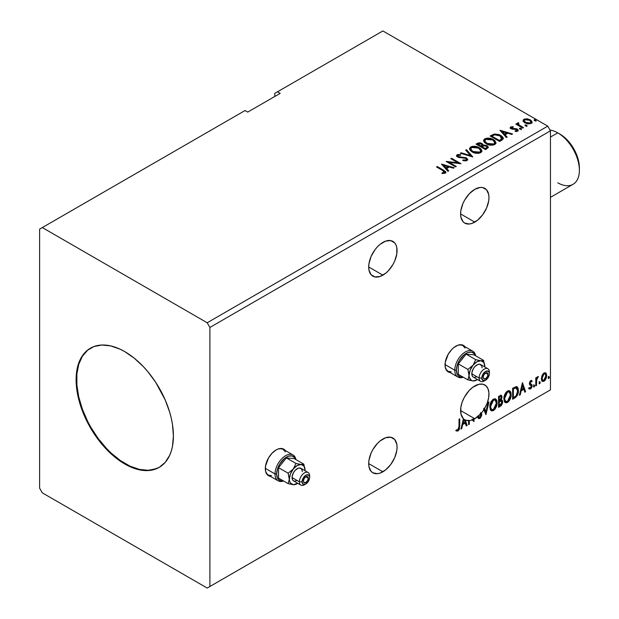 <?xml version="1.0" encoding="UTF-8"?>
<svg xmlns="http://www.w3.org/2000/svg" width="619" height="619" viewBox="0 0 619 619"><rect width="100%" height="100%" fill="white"/><g stroke="black" fill="none" stroke-linecap="round" stroke-linejoin="round"><path stroke-width="0.93" d="M284.57 449.99L284.732 450.191A15.289 8.828 120 0 0 283.487 449.038M276.12 449.943A15.289 8.828 -60 0 1 283.765 449.185A15.289 8.828 -60 0 1 285.274 450.5L282.125 448.582L278.225 448.968L276.12 449.943L271.981 453.286L268.476 458.014L265.512 466.115L265.512 470.989L267.129 474.556L270.364 476.321A15.289 8.828 -60 0 1 268.476 475.671A15.289 8.828 -60 0 1 266.131 463.422A15.289 8.828 -60 0 1 276.12 449.943M464.312 346.214L464.474 346.416A15.289 8.828 120 0 0 463.229 345.27M455.863 346.176A15.289 8.828 -60 0 1 463.507 345.417A15.289 8.828 -60 0 1 465.016 346.725L461.867 344.806L457.967 345.193L453.75 347.63L451.723 349.511L448.218 354.246L445.254 362.339L445.254 367.214L446.872 370.781L450.106 372.545A15.289 8.828 -60 0 1 448.218 371.895A15.289 8.828 -60 0 1 445.873 359.647A15.289 8.828 -60 0 1 455.863 346.176M382.882 242.4A20.071 11.583 -60 0 1 392.918 241.402A20.071 11.583 -60 0 1 395.99 257.481A20.071 11.583 -60 0 1 382.882 275.169L368.692 266.975L368.963 270.016L371.083 274.697L374.998 276.956L380.112 276.453L385.652 273.258L388.314 270.789L392.918 264.576L394.682 261.071L396.802 253.945L396.802 247.554L395.99 244.946L394.682 242.865L390.767 240.605L385.652 241.116L380.112 244.312L377.451 246.78L374.998 249.712L371.083 256.49L368.963 263.624L368.692 266.975L382.882 275.169A20.071 11.583 -60 0 1 372.847 276.159A20.071 11.583 -60 0 1 369.775 260.081A20.071 11.583 -60 0 1 382.882 242.4M382.882 439.026A20.071 11.583 -60 0 1 392.918 438.028A20.071 11.583 -60 0 1 395.99 454.106A20.071 11.583 -60 0 1 382.882 471.794L368.692 463.6L368.963 466.641L371.083 471.322L372.847 472.784L377.451 473.682L380.112 473.078L385.652 469.883L390.767 464.482L394.682 457.696L396.802 450.57L397.073 447.212L396.802 444.179L394.682 439.49L390.767 437.231L385.652 437.741L380.112 440.937L377.451 443.405L372.847 449.611L371.083 453.116L368.963 460.25L368.692 463.6L382.882 471.794A20.071 11.583 -60 0 1 372.847 472.784A20.071 11.583 -60 0 1 369.775 456.706A20.071 11.583 -60 0 1 382.882 439.026M474.781 385.962A20.071 11.583 -60 0 1 484.816 384.972A20.071 11.583 -60 0 1 484.677 408.385L484.135 408.076A20.071 11.583 -60 0 1 483.524 409.074L484.058 409.391A20.071 11.583 -60 0 1 481.497 412.912L480.955 412.594A20.071 11.583 -60 0 1 480.251 413.415L480.793 413.724A20.071 11.583 -60 0 1 474.781 418.738L460.59 410.544L474.781 418.738L480.793 413.724L481.064 415.14L480.321 416.873L479.23 417.469L478.286 416.394L477.69 417.291L478.735 418.606L480.259 418.127L481.69 415.434L481.497 412.912A20.071 11.583 120 0 0 484.058 409.391L485.938 414.637L488.971 401.963L488.182 402.42L485.876 412.03L484.677 408.385L487.215 403.077L488.67 397.7L488.917 392.725L487.927 388.593L485.799 385.66L482.704 384.182L478.92 384.291L472.823 387.254L469.055 390.659L464.304 397.344L462.091 402.35L460.838 407.348L460.962 414.034L463.422 418.73L460.954 429.06L461.751 428.603L462.718 424.541L465.38 423.009L466.347 425.949L467.144 425.485L465.333 420.03L468.598 420.672L468.598 424.649L469.326 424.232L469.326 420.626A20.071 11.583 120 0 0 472.452 419.86L473.891 421.593L474.053 419.133A20.071 11.583 120 0 0 474.781 418.738A20.071 11.583 -60 0 1 474.053 419.133L473.512 418.823L473.512 421.137L473.512 418.823A20.071 11.583 -60 0 1 471.91 419.55L473.891 421.593L474.053 419.133L473.512 418.823A20.071 11.583 120 0 1 471.91 419.55L472.452 419.86A20.071 11.583 -60 0 1 469.326 420.626L468.784 420.316L468.784 423.914L469.326 424.232L469.326 420.626L468.784 420.316L468.598 424.023L469.326 424.232L468.598 424.649L468.598 420.672A20.071 11.583 -60 0 1 465.333 420.03L464.799 419.721L466.602 425.176L467.144 425.485L464.799 419.721L466.602 425.176L466.177 425.423L467.144 425.485L466.347 425.949L464.838 422.692L465.38 423.009L462.718 424.541L462.176 424.224L462.718 424.541L461.751 428.603L461.209 428.294L461.751 428.603L460.954 429.06L463.422 418.73A20.071 11.583 -60 0 1 462.091 402.35A20.071 11.583 -60 0 1 474.781 385.962M474.781 189.337A20.071 11.583 -60 0 1 484.816 188.346A20.071 11.583 -60 0 1 487.888 204.425A20.071 11.583 -60 0 1 474.781 222.113L460.59 213.919L460.861 216.959L462.981 221.641L464.745 223.103L469.349 224.001L472.011 223.397L477.551 220.202L482.665 214.801L486.58 208.015L488.701 200.889L488.971 197.531L488.701 194.498L486.58 189.809L482.665 187.549L480.212 187.449L474.781 189.337L469.349 193.724L464.745 199.929L462.981 203.434L460.861 210.561L460.59 213.919L474.781 222.113A20.071 11.583 -60 0 1 464.745 223.103A20.071 11.583 -60 0 1 461.673 207.025A20.071 11.583 -60 0 1 474.781 189.337M90.629 348.071A68.802 39.724 -120 0 0 80.424 403.294A68.802 39.724 -120 0 0 125.301 463.677L124.759 463.987A68.802 39.724 60 0 1 79.812 403.356A68.802 39.724 60 0 1 90.359 348.226A68.802 39.724 60 0 1 124.759 351.631L134.253 358.192L143.376 366.657L147.693 371.508L155.624 382.202L165.211 399.951L169.707 412.262L171.316 418.382L172.477 424.402L173.413 435.9L172.477 446.322L171.316 450.996L169.707 455.259L165.211 462.378L159.16 467.399L151.787 470.131L143.376 470.463L138.88 469.728L129.526 466.471L119.993 460.969L110.639 453.418L101.826 444.117L90.359 427.675L87.147 421.74L81.847 409.523L78.203 397.243L76.338 385.366L76.338 374.348L77.042 369.303L78.203 364.622L81.847 356.559L87.147 350.462L93.895 346.563L101.826 345.023L110.639 345.897L119.993 349.147L124.759 351.631A68.802 39.724 60 0 1 169.707 412.262A68.802 39.724 60 0 1 159.16 467.399A68.802 39.724 60 0 1 124.759 463.987L125.301 463.677A68.802 39.724 -120 0 0 159.431 467.237M39.616 229.131L39.616 488.182L42.324 492.863L207.195 588.05L547.761 391.425L207.195 588.05L209.895 586.487L209.895 327.443L550.461 130.818L550.461 389.869L209.895 586.487L550.461 389.869L547.761 391.425L550.461 389.869L550.461 130.818L209.895 327.443L207.195 322.762L42.324 227.575L39.616 229.131L39.616 488.182L42.324 492.863L207.195 588.05L209.895 586.487L209.895 327.443L207.195 322.762L547.761 126.137L207.195 322.762L42.324 227.575L245.039 110.538L39.616 229.131M274.766 93.368L274.766 96.494L274.766 93.368L382.882 30.95L547.761 126.137L550.461 130.818L547.761 126.137L382.882 30.95L274.766 93.368M489.822 406.977L490.302 409.569L491.865 410.946L493.467 410.567L495.076 409.074L497.049 403.735L496.895 400.88L496.221 399.456L495.038 398.721L492.987 399.402L491.432 401.197L490.24 403.983L489.822 406.977L491.316 410.737L493.467 410.567C495.935 408.432 497.142 405.816 497.096 402.729L495.602 398.922L493.413 399.116C490.968 401.274 489.768 403.898 489.822 406.977M503.889 398.86L504.369 401.452L505.932 402.822L507.541 402.443L509.143 400.95L511.116 395.611L510.969 392.756L510.288 391.332L509.112 390.597L507.054 391.278L505.499 393.073L504.315 395.858L503.889 398.86L505.383 402.621L507.541 402.443C510.002 400.307 511.209 397.7 511.162 394.605L509.677 390.798L507.479 390.991C505.034 393.15 503.835 395.773 503.889 398.86M522.444 382.635L519.411 395.309L520.208 394.852L521.175 390.79L523.836 389.258L524.804 392.198L525.601 391.734L522.444 382.635L519.411 395.309L520.208 394.852L521.175 390.79L523.836 389.258L524.804 392.198L525.601 391.734L522.444 382.635M533.485 386.418L533.826 387.037L534.352 386.736L534.545 385.196L533.516 386.078L534.089 386.976L534.692 385.714L534.089 385.157L533.485 386.418L534.089 386.976M539.064 383.192L539.404 383.819L539.93 383.517L540.124 381.977L539.095 382.859L539.667 383.757L540.271 382.496L539.667 381.931L539.064 383.192L539.667 383.757M548.155 377.946L548.504 378.565L549.022 378.263L549.223 376.723L548.194 377.605L548.767 378.503L549.37 377.242L548.767 376.685L548.155 377.946L548.767 378.503M545.324 372.715L545.997 373.156L544.039 372.971L542.074 375.423L541.517 379.989L542.012 381.002L543.73 381.389L545.207 380.174L546.345 377.869L546.693 375.215L546.167 373.373L545.161 372.677L543.451 373.396L542.074 375.423L541.362 378.666L542.453 381.389L544.039 381.234L546.701 375.586L545.618 372.831M535.783 385.854L536.511 385.436L536.743 379.339L538.337 376.538L537.346 376.956L536.511 378.627L536.511 377.451L535.783 377.876L535.783 385.854L536.511 385.436L536.627 379.95L538.337 376.538L537.779 376.584L536.511 378.627L536.511 377.451L535.783 377.876L535.783 385.854M531.117 381.513L530.251 381.289L531.721 381.9L532.147 380.971L531.473 380.53L532.147 380.971L530.746 380.646L530.135 381.18L529.369 383.85L529.763 384.856L531.249 385.591L531.365 386.736L530.529 388.051L529.531 387.788L529.113 388.763L530.615 388.98L531.945 387.084L532.015 384.925L530.088 383.076L530.63 381.714L531.721 381.9L532.147 380.971L530.746 380.646L529.361 383.54L529.593 384.631L531.419 386.248L530.529 388.051L529.531 387.788L529.438 389.057L528.897 388.747M514.822 397.963L517.128 395.742L518.351 392.036L518.126 388.183L516.594 386.589L512.625 388.306L512.625 399.232L514.822 397.963L514.281 397.646L512.625 398.605L514.281 397.646L514.822 397.963C517.345 396.106 518.552 393.638 518.443 390.543L517.12 386.767L516.308 386.573L512.625 388.306L512.625 399.232L514.822 397.963M498.55 407.356L501.39 405.476L502.551 403.062L502.458 400.655L501.181 399.944L502.071 397.104L501.204 395.262L498.55 396.431L498.55 407.356L500.446 406.257L502.674 401.87L501.986 400.083L501.181 399.944L502.071 397.104L501.413 395.348L498.55 396.431L498.55 407.356M459.012 426.522L458.64 429.191L457.882 429.988L456.598 429.756L456.226 430.809L458.014 431.041L459.437 429.153L459.739 418.839L459.012 419.256L459.012 426.522L458.006 429.926L456.598 429.756L456.59 431.056L456.048 430.747L458.014 431.041L459.739 426.212L459.739 418.839L459.012 419.256L459.012 426.522M483.524 409.074L485.938 414.637L488.971 401.963L488.182 402.42L485.876 412.03L484.135 408.076A20.071 11.583 120 0 1 483.524 409.074M479.764 417.361L478.286 416.394L477.69 417.291L478.588 418.537L479.818 418.452L481.814 414.343L480.955 412.594A20.071 11.583 -60 0 1 480.251 413.415L481.087 414.745L479.764 417.361L478.75 417.167M468.057 420.355L468.598 420.672L468.057 420.355A20.071 11.583 120 0 0 468.784 420.316A20.071 11.583 -60 0 1 468.057 420.355M473.581 421.23L474.053 421.5L473.581 421.23M464.165 419.357L465.062 422.065L463.027 423.241L463.987 419.218L463.445 418.908L462.486 422.924L463.027 423.241L462.486 422.924L463.445 418.908A20.071 11.583 -60 0 1 463.391 418.862A20.071 11.583 120 0 0 463.445 418.908L463.987 419.218A20.071 11.583 120 0 0 464.165 419.357L465.062 422.065L463.027 423.241L463.987 419.218A20.071 11.583 -60 0 0 464.165 419.357M280.175 93.368L277.474 91.805L280.175 93.368L247.739 112.093L245.039 110.538L247.739 112.093L280.175 93.368M525.369 125.812L526.421 126.028L526.947 125.502L525.516 124.899L524.997 125.2L525.369 125.812L526.761 125.92L526.576 125.115L525.183 125.007L525.369 125.812L525.183 125.007M519.782 129.038L520.842 129.247L521.368 128.721L519.937 128.125L519.418 128.427L519.782 129.038L521.183 129.139L520.997 128.334L519.604 128.234L519.782 129.038L519.604 128.234M499.959 130.33L506.381 137.542L507.178 137.085L505.119 134.772L507.773 133.24L511.774 134.431L512.571 133.975L500.075 130.261L506.381 137.542L507.178 137.085L505.119 134.772L507.773 133.24L511.774 134.431L512.571 133.975L499.959 130.33M486.17 143.801L489.134 144.954L492.67 145.194L495.146 144.273L495.951 142.633L494.891 140.66L492.964 139.329L490.418 138.393L486.844 138.161L484.545 138.958L483.609 140.242L484.213 142.177L486.17 143.801C488.832 145.372 491.695 145.62 494.751 144.537L495.958 142.796L493.405 139.569C490.72 137.967 487.834 137.72 484.747 138.834L483.578 140.59L486.17 143.801M441.494 164.081L447.924 171.293L448.721 170.836L446.655 168.523L449.317 166.991L453.317 168.182L454.114 167.726L441.494 164.081L447.924 171.293L448.721 170.836L446.655 168.523L449.317 166.991L453.317 168.182L454.114 167.726L441.494 164.081M467.028 160.545L467.654 159.184L465.999 157.675L459.546 156.978L457.975 156.305L458.099 155.338L460.575 155.307L460.567 154.642L457.898 154.502L456.613 155.315L456.984 156.53L458.493 157.404L465.728 158.325L466.478 159.145L466.146 159.926L462.95 159.957L462.834 160.576L466.084 160.87L467.716 159.555L466.471 157.915L458.339 156.584L458.099 155.338L460.575 155.307L460.567 154.642L457.139 154.773L456.543 155.655L457.65 157.025L465.728 158.325L466.494 159.307L466.006 160.012L462.95 159.957L462.834 160.576L467.028 160.545M472.104 151.926L475.067 153.079L478.603 153.319L481.079 152.398L481.884 150.757L480.824 148.784L478.433 147.229L472.777 146.285L470.479 147.082L469.512 148.568L470.138 150.301L472.104 151.926C474.765 153.497 477.62 153.744 480.684 152.661L481.892 150.92L479.33 147.693C476.653 146.092 473.767 145.844 470.68 146.951L469.504 148.715L472.104 151.926M534.46 120.566L535.52 120.775L536.039 120.248L534.615 119.653L534.089 119.954L534.46 120.566L535.853 120.666L535.675 119.862L534.282 119.761L534.46 120.566L534.282 119.761M483.052 145.279L481.922 143.446L481.922 144.072L479.354 143.384L477.404 143.979L481.922 144.072L481.922 143.446L477.404 143.353L477.404 143.979L476.607 144.436L477.404 143.353L476.065 144.126L485.52 149.589L488.236 147.632L488.082 146.657L486.96 145.658L483.052 145.125L482.441 143.801L480.305 142.85L478.425 142.896L476.065 144.126L485.52 149.589L488.29 147.337L486.96 145.658L483.075 144.877L483.075 145.504M472.792 156.94L466.478 149.659L465.689 150.115L470.564 155.586L461.085 152.769L460.296 153.226L472.792 156.94L466.478 149.659L465.689 150.115L470.564 155.586L461.085 152.769L460.296 153.226L472.792 156.94M442.817 170.589L444.558 172.198L441.989 172.902L442.345 173.537L445.223 173.134L445.858 172.376L445.548 171.54L437.254 166.534L436.527 166.952L442.817 170.589L444.249 172.577L441.989 172.902L442.345 173.537L445.223 173.134L445.866 172.26L443.637 170.217L437.254 166.534L436.527 166.952L442.817 170.589M456.296 166.465L449.255 162.402L461.023 163.733L451.561 158.271L450.833 158.688L457.89 162.766L446.106 161.42L455.569 166.882L456.296 166.465L449.255 162.402L461.023 163.733L451.561 158.271L450.833 158.688L457.89 162.766L446.106 161.42L455.569 166.882L456.296 166.465M501.792 140.196L503.278 138.757L503.038 137.418L501.212 135.685L498.775 134.509L494.38 134.029L490.132 136.002L499.595 141.465L501.792 140.196L503.332 138.377L500.802 135.445L494.155 134.075L490.132 136.002L499.595 141.465L501.792 140.196M511.573 128.032L511.805 128.969L511.573 127.406L513.236 127.29L513.066 126.702L513.066 127.266L513.066 126.702L510.528 127.034L510.226 127.901L510.807 128.597L516.888 129.804L516.772 130.702L515.047 130.864L515.271 131.468L517.182 131.367L518.188 130.655L517.848 129.557L516.641 128.822L511.65 128.249L511.441 127.506L513.236 127.29L513.066 126.702L510.799 126.88L510.683 127.568L511.921 127.282M517.383 123.846L517.716 122.879L517.592 124.891L516.571 124.303L517.592 124.891L517.592 124.264L516.571 123.676L516.571 124.303L516.571 123.676L515.844 124.102L522.761 128.094L523.488 127.669L518.722 124.728L518.219 123.993L518.892 123.32L518.505 122.694L517.399 123.189L517.592 124.264L516.571 123.676L515.844 124.102L522.761 128.094L523.488 127.669L518.9 124.891L518.505 122.694L517.314 123.498M523.156 121.061L524.587 122.694L527.063 123.723L529.965 123.831L531.969 122.531L531.93 121.533L530.816 120.179L527.52 118.856L524.285 119.103L523.279 119.869L523.156 121.061L524.897 122.887L531.125 123.398L532.046 122.105L530.235 119.807L527.071 118.794L523.976 119.266L523.07 121.2M534.243 120.403L535.675 120.488L535.675 119.862L535.853 121.293M535.853 120.666L535.675 119.862M535.915 120.666L534.22 120.426M483.052 145.125L483.052 145.744L486.96 146.277L486.96 145.658L488.236 147.632M488.244 147.662L486.124 145.898L483.052 145.744M487.052 147.748L485.281 149.233L481.76 147.198L481.76 146.579L483.4 145.759L486.232 146.076L487.052 147.129L486.116 148.753L487.052 147.755L487.052 147.129L485.281 148.606L485.281 149.233L486.116 148.127L485.281 148.606L481.76 146.579L481.76 147.198L485.281 149.233L485.281 148.606L481.76 146.579L484.901 145.643L486.402 146.185L487.052 147.121M481.977 145.751L481.489 146.223M481.164 146.424L481.164 145.805L480.793 146.641L477.76 144.892L477.76 144.266L481.211 143.879L482.031 144.892L481.164 146.424L482.031 144.892M480.793 146.014L477.76 144.266L477.76 144.892L480.793 146.641L480.793 146.014L477.76 144.266L479.493 143.484L481.211 143.879L482.031 144.854L480.793 146.014M469.535 149.032L470.68 146.951L470.68 147.577C473.767 146.471 476.653 146.718 479.33 148.32L479.33 147.693L481.861 151.222M481.884 151.384L481.358 150.03L479.748 148.575L475.191 146.935L471.136 147.345L469.512 149.187M480.669 151.369L478.92 153.071L475.191 153.055L472.181 151.709L470.75 149.434M470.75 148.924L472.823 152.127L472.823 151.5L472.823 152.127L479.686 152.738L479.686 152.119L472.823 151.5L470.75 148.924L471.686 147.492L478.603 148.111L480.677 150.634L479.686 152.738L480.677 150.634M461.008 153.442L461.085 152.769L461.085 153.396L470.564 156.212L470.564 155.586L470.564 156.212L461.008 153.442M466.061 150.525L466.478 149.659L466.478 150.285L472.282 156.793L466.478 150.285L466.061 150.525M466.494 160.004L465.295 160.847L462.95 160.584L462.95 159.957L462.95 160.584L466.006 160.638L466.494 159.307M456.598 155.965L457.139 154.773L457.139 155.4L460.567 155.268L460.567 154.642L460.567 155.307L457.898 155.129L456.543 156.251M457.743 156.452L458.099 155.338M458.099 155.965L458.339 157.203L458.339 156.584L458.339 157.203L460.002 157.659L460.002 157.033L460.002 157.659L461.844 157.683L461.844 157.056L461.844 157.683L466.471 158.534L466.471 157.915L467.67 159.849M467.654 159.81L465.473 158.108L459.321 157.566L457.975 156.932L457.789 156.259M445.858 172.747L444.527 171.378L437.068 167.262L437.254 166.534L437.254 167.161L443.637 170.844L443.637 170.217L443.637 170.844L445.804 172.562M444.558 172.655L443.962 173.32L441.989 173.529L443.63 173.397L443.63 172.778L443.63 173.397L444.249 173.204L444.249 172.577M442.128 164.786L453.394 168.136L442.128 164.786M446.655 169.149L446.655 168.523L448.349 171.053L446.655 169.149M443.838 165.993L445.997 168.407L448.032 167.238L448.032 166.612L448.032 167.238L445.997 168.407L443.838 165.366L448.032 166.612L445.997 167.788L443.838 165.366L443.838 165.993M447.243 162.077L457.89 163.385L457.89 162.766L457.89 163.385L447.243 162.077M451.375 159.006L451.561 158.271L451.561 158.897L459.902 163.71L451.375 159.006M449.255 163.021L449.255 162.402L449.255 163.021L455.754 166.774L449.255 163.021M483.601 140.915L484.747 139.453C487.834 138.347 490.72 138.594 493.405 140.196L493.405 139.569L495.927 143.097M495.951 143.26L495.424 141.906L493.815 140.451L489.258 138.811L485.203 139.221L483.586 141.07M494.743 143.244L492.987 144.947L489.258 144.931L486.248 143.585L484.824 141.318M484.816 140.799L486.898 144.003L486.898 143.376L486.898 144.003L493.761 144.614L493.761 143.995L486.898 143.376L484.816 140.799L485.753 139.376L492.67 139.995L494.743 142.509L493.761 144.614L494.743 142.509M503.038 138.045L500.469 135.878L496.902 134.663L493.784 134.787L490.674 136.312L491.563 135.174L491.563 135.801L494.155 134.694L494.155 134.075L494.155 134.694L500.802 136.064L500.802 135.445L503.301 138.687M502.04 138.71L501.498 139.747L499.347 141.109L491.826 136.768L499.347 141.109L499.347 140.482L491.826 136.141L491.826 136.768L491.826 136.141L494.666 134.81L500.075 135.863L501.839 139.391L502.04 138.114L500.129 140.033L500.129 140.66L501.839 139.391L501.839 138.772L499.347 140.482L499.347 141.109L500.129 140.033L499.347 140.482L491.826 136.141L494.333 134.903L496.895 134.741L499.804 135.708L501.831 137.403L501.839 138.772M500.585 131.035L511.859 134.385L500.585 131.035M505.119 135.399L505.119 134.772L506.806 137.302L505.119 135.399M502.295 132.242L504.454 134.656L506.489 133.487L506.489 132.861L506.489 133.487L504.454 134.656L502.295 131.615L506.489 132.861L504.454 134.037L502.295 131.615L502.295 132.242M511.805 128.35L511.805 128.969L512.602 129.232L512.602 128.613L511.805 128.35L511.573 127.406M514.041 128.597L512.602 128.613L512.602 129.232L514.041 129.224L514.041 128.597L514.041 129.224L515.937 129.255L515.937 128.628L514.041 128.597M515.998 131.53L516.772 131.329L516.772 130.702L515.047 130.864L515.271 131.468L517.708 131.151L518.242 130.385L517.244 129.108L515.937 128.628L515.937 129.255L517.244 129.735L517.244 129.108L518.18 130.679M510.257 127.971L510.683 126.941L510.188 127.646L511.108 128.791L516.548 129.549L517.051 131.05L515.952 131.53M517.058 130.733L517.082 130.261L516.772 130.702M512.447 127.282L510.234 128.009M518.196 130.717L516.3 129.34L511.975 129.062L511.441 128.133M519.565 128.876L520.997 128.961L520.997 128.334L521.183 129.766M521.183 129.139L520.997 128.334M521.237 129.139L519.542 128.899M517.716 122.879L517.716 123.506L518.505 123.32L518.505 122.694L518.552 123.39L517.329 123.993M518.289 124.195L518.443 123.436M518.443 124.063L518.9 125.518L518.9 124.891L518.9 125.518L521.159 126.957L521.159 126.33L521.159 126.957L522.947 127.986L519.024 125.618L518.204 124.419M525.144 125.657L526.576 125.742L526.576 125.115L526.761 126.547M526.761 125.92L526.576 125.115M526.815 125.92L525.121 125.68M531.969 123.158L531.303 121.223L527.953 119.56L524.633 119.599L523.101 120.883L523.976 119.266L523.976 119.893L527.071 119.421L527.071 118.794L527.071 119.421L530.235 120.426L530.235 119.807L532.007 122.407M530.893 122.314L530.274 123.537L527.852 123.846L525.191 122.81L524.239 121.045M524.254 120.999L525.632 123.096L525.632 122.469L525.632 123.096L530.274 123.537L530.274 122.91L525.632 122.469L524.2 120.674L524.819 119.761L529.516 120.225L530.924 121.951L530.274 123.537L530.924 121.951M478.603 148.111L480.243 149.496L480.654 150.904L479.857 152.011L478.015 152.63L473.543 151.872L471.624 150.626L470.765 149.148L471.369 147.709L473.38 146.989L475.299 147.005L478.603 148.111M448.032 166.612L445.997 167.788L443.838 165.366L448.032 166.612M492.67 139.995L494.318 141.372L494.743 142.618L493.923 143.894L492.082 144.506L487.61 143.747L485.691 142.502L484.832 141.024L485.435 139.585L487.447 138.865L492.67 139.995M506.489 132.861L504.454 134.037L502.295 131.615L506.489 132.861M529.516 120.225L530.924 121.881L530.491 122.763L529.144 123.258L525.871 122.593L524.208 120.751L524.603 119.9L525.972 119.421L529.516 120.225M548.225 376.367L548.767 376.685M549.37 377.242L548.829 376.932L548.186 378.209M548.155 378.224L548.798 376.638M545.997 373.156L545.455 372.839L546.701 375.586L546.159 375.269L543.497 380.925L544.039 381.234L542.19 381.196M541.764 380.979L543.799 380.724L545.509 378.356L546.151 374.905L545.277 372.669M542.631 380.136L541.664 378.929L541.803 376.22L543.033 373.992L544.697 373.636M545.13 373.876L543.49 373.636L545.13 373.876L545.973 376.012L544.031 380.252L542.878 380.337L541.555 377.938L542.878 380.337M542.097 378.255L544.031 373.953L543.49 373.636L541.555 377.938L542.097 378.255L543.165 374.781L544.263 373.837L545.238 373.953L545.95 376.561L544.898 379.447L543.807 380.368L542.817 380.298L542.097 378.255M539.126 381.621L539.667 381.931M540.271 382.496L539.737 382.186L539.087 383.463L539.698 381.884M535.977 377.768L536.511 378.627L535.977 377.768M537.013 377.397L537.648 376.677L537.447 377.273L537.988 377.582L537.068 377.358M536.34 378.526L536.085 379.633L536.627 379.95L536.085 379.633L535.977 382.441L536.511 382.751L535.977 382.441L535.977 385.126L536.511 385.436L535.783 385.235L536.387 378.402M533.547 384.84L534.089 385.157M534.692 385.714L534.151 385.405L533.508 386.682M533.477 386.697L534.12 385.111M532.147 380.971L531.21 380.337M531.605 380.654L531.218 381.505L531.605 380.654M530.793 381.598L530.251 381.289L529.547 382.766L530.088 383.076L530.793 381.598L531.721 381.9M531.203 384.175L529.547 382.766L530.243 383.734M531.907 384.693L531.365 384.384L531.605 385.475L532.147 385.792L531.907 384.693L530.259 383.703M530.793 381.265L530.088 381.405L529.554 382.573L530.444 383.795M529.113 388.763L530.615 388.98L532.147 385.792L531.605 385.475L530.073 388.67L530.615 388.98L528.572 388.453M530.529 388.051L529.531 387.788M528.99 387.471L529.988 387.734M529.593 384.631L531.249 385.591M529.934 384.902L530.545 385.134M529.206 388.856L530.421 388.423L531.234 387.223L531.605 385.475L531.187 384.159M522.32 383.146L525.059 391.425L525.601 391.734L524.633 391.672L525.059 391.425L522.32 383.146M523.295 388.941L523.836 389.258L523.295 388.941L520.633 390.481L521.175 390.79L520.633 390.481L519.666 394.543L520.208 394.852L519.589 394.582L520.633 390.481L523.295 388.941M521.964 384.925L520.95 389.181L521.492 389.49L520.95 389.181L521.964 384.925L523.527 388.314L521.492 389.49L522.506 385.235L521.964 384.925M516.842 386.643L518.443 390.543L517.902 390.233C518.01 393.32 516.803 395.796 514.281 397.646L516.269 395.92L517.616 392.771L517.801 388.778L516.788 386.604M515.921 387.827L516.95 388.19L517.538 389.32L517.376 393.413L516.076 395.835L513.352 397.692L513.352 389.011L515.41 387.951L516.679 387.974L515.379 387.517L515.921 387.827L515.379 387.517L513.283 388.423L513.824 388.732L512.811 388.693L513.352 389.011L515.921 387.827L517.716 390.96L516.076 395.835L513.352 397.692L512.811 397.375L513.352 397.692L513.352 389.011L512.811 388.693L512.811 397.375L512.811 388.693L515.132 387.564L516.238 387.734M509.398 390.674L511.162 394.605L510.629 394.295C510.675 397.383 509.46 399.998 507 402.133L507.541 402.443L505.127 402.435M504.748 402.249L507 402.133L509.244 399.626L510.427 396.353L510.42 392.438M510.427 392.446L509.746 391.022M505.692 401.313L504.237 399.588L504.446 395.58L506.296 392.299L507.65 391.518L508.779 391.719M508.996 391.873L506.976 391.781L509.259 391.989L510.435 395.023L507.518 401.336L505.816 401.468L504.075 398.118L505.553 401.274M504.617 398.435L507.518 392.098L506.976 391.781L504.075 398.118L504.617 398.435L504.988 395.897L506.226 393.32L507.859 391.928L509.452 392.121L510.28 393.545L510.404 395.835L508.81 400.129L507.518 401.336L506.234 401.623L505.313 401.027L504.617 398.435M501.119 395.247L502.071 397.104L501.529 396.794L501.127 398.752M500.949 396.493L501.344 397.545L499.278 400.632L499.278 397.127L498.736 396.818L498.736 400.315L499.278 400.632L499.278 397.127L500.949 396.493L499.494 396.384L500.036 396.694L499.494 396.384L498.736 396.818L499.278 397.127L500.972 396.508L501.313 398.009L500.639 399.634L501.181 399.944L500.647 399.634L499.278 400.632L498.736 400.315L498.736 396.818L500.485 396.23M501.684 399.967L502.674 401.87L502.133 401.561L499.904 405.948L500.446 406.257L499.904 405.948L498.55 406.729L500.624 405.399L501.576 404.006L502.133 401.561L501.607 399.889M501.042 398.93L501.529 396.794L500.995 395.123M501.498 396.284L501.405 395.82M500.802 400.996L501.792 401.46L501.792 403.309L501.003 404.687L499.278 405.809L499.278 401.754L498.736 401.437L498.736 405.499L499.278 405.809L499.278 401.754L501.452 401.073L500.268 400.686L500.802 400.996L500.268 400.686L499.107 401.228L499.649 401.538L498.736 401.437L499.278 401.754L500.802 400.996L501.947 402.288L499.278 405.809L498.736 405.499L498.736 401.437L500.392 400.671L501.251 401.151M495.332 398.791L497.096 402.729L496.554 402.412C496.6 405.507 495.393 408.122 492.933 410.258L493.467 410.567L491.053 410.559M490.681 410.366L492.09 410.598L493.351 409.979L495.687 406.668L496.554 402.412L495.68 399.147M491.625 409.438L490.163 407.704L490.519 403.263L492.562 400.137L494.713 399.843M494.921 399.998L492.902 399.905L495.185 400.114L496.368 403.147L493.444 409.461L491.749 409.585L490.008 406.242L491.486 409.399M490.55 406.559L493.444 400.214L492.902 399.905L490.008 406.242L490.55 406.559L491.06 403.573L492.159 401.445L493.784 400.052L495.386 400.245L496.206 401.669L496.33 403.959L494.743 408.254L493.444 409.461L492.167 409.747L491.238 409.144L490.55 406.559M488.259 402.373L485.52 413.809L488.259 402.373M478.193 418.289L480.135 417.368L481.273 414.026L479.276 418.135L479.818 418.452L478.332 418.336M477.744 416.084L479.222 417.044M480.545 414.436L480.305 413.5M478.688 417.16L477.984 416.541M464.838 422.692L462.176 424.224L461.132 428.333L462.176 424.224L464.838 422.692M464.188 419.403A20.071 11.583 120 0 0 464.799 419.721A20.071 11.583 -60 0 1 464.204 419.419A20.071 11.583 -60 0 1 464.188 419.403M456.226 430.809L458.014 431.041L457.472 430.723L459.012 428.433L459.205 419.148L459.205 425.903L459.739 426.212L459.205 425.903L457.472 430.723L455.685 430.499M523.527 388.314L521.492 389.49L522.506 385.235L523.527 388.314M87.689 350.145L82.389 356.242L78.745 364.312L76.88 374.038L76.88 385.049L78.745 396.926L82.389 409.205L87.689 421.423L90.9 427.358L98.266 438.608L106.677 448.651L111.172 453.108L120.527 460.652L130.067 466.161L139.422 469.411L148.235 470.285L156.166 468.745M447.947 371.733A15.289 8.828 120 0 0 449.564 372.236L449.317 372.189M268.205 475.508A15.289 8.828 120 0 0 269.822 476.011L269.575 475.965M579.384 170.302L579.384 167.811A27.522 15.893 -120 0 0 559.924 134.099L557.758 132.853A30.579 17.657 60 0 1 579.384 170.302A30.579 17.657 60 0 1 557.758 182.791M550.461 197.345L573.047 184.3A30.579 17.657 -120 0 0 577.736 159.803A30.579 17.657 -120 0 0 557.758 132.853L563.716 136.722L567.368 140.111L573.681 148.63L577.898 158.356L579.384 167.811M557.758 132.853L550.461 137.062L557.758 132.853A30.579 17.657 -120 0 0 550.005 130.036A30.579 17.657 60 0 1 557.758 132.853L559.924 134.099M308.285 478.193L305.848 476.785L307.573 476.615A3.443 1.989 -60 0 1 308.285 478.193L307.573 480.584L305.848 482.402L304.13 482.572L303.418 481.002A3.443 1.989 -60 0 1 304.919 477.535A3.443 1.989 -60 0 1 307.573 476.615L308.285 478.193A3.443 1.989 -60 0 1 306.784 481.652A3.443 1.989 -60 0 1 304.13 482.572A3.443 1.989 -60 0 1 303.418 481.002L304.13 478.603L305.848 476.785L308.285 478.193M275.037 473.976A14.91 8.604 120 0 0 283.564 481.002A14.91 8.604 -60 0 1 278.124 480.801A14.91 8.604 -60 0 1 275.037 473.976L265.311 468.359L275.037 473.976A14.91 8.604 -60 0 1 281.544 458.973A14.91 8.604 -60 0 1 293.035 454.98A14.91 8.604 -60 0 1 295.928 459.584A14.91 8.604 120 0 0 284.57 456.358A14.91 8.604 120 0 0 275.037 473.976L276.662 473.976L275.037 473.976M283.231 480.808A13.757 7.946 -60 0 1 276.662 473.976L277.397 477.853L278.302 479.268L280.987 480.824L283.231 480.808M305.229 484.267A7.266 4.194 -60 0 1 300.865 485.103A7.266 4.194 -60 0 1 299.364 481.775A7.266 4.194 -60 0 1 302.536 474.471A7.266 4.194 -60 0 1 308.13 472.521A7.266 4.194 -60 0 1 309.632 475.849L309.632 477.411A5.354 3.087 -60 0 1 305.848 483.965A5.354 3.087 -60 0 1 302.064 481.775L299.364 481.775A7.266 4.194 120 0 0 304.502 484.747L307.953 482.015L309.562 478.301L309.562 476.599L308.525 474.959L305.848 475.222L303.178 478.046L302.064 481.775L303.178 484.228L305.848 483.965M308.13 472.521L300.834 468.312A7.266 4.194 120 0 0 295.24 470.254A7.266 4.194 120 0 0 292.067 477.566L299.364 481.775L292.067 477.566A7.266 4.194 120 0 0 293.568 480.893L292.454 479.609L292.168 476.351L293.568 472.506L295.24 470.254L298.203 468.204L300.053 468.026L301.948 469.589L302.335 471.639M266.124 472.955A14.91 8.604 120 0 0 268.128 475.028L271.548 475.694M293.282 484.7L295.99 484.352L293.282 484.7A11.088 6.399 -60 0 1 289.367 479.129L288.152 483.648L293.282 484.7L297.754 483.307A11.088 6.399 -60 0 1 297.205 483.648A11.088 6.399 -60 0 1 293.282 484.7L288.152 483.648L278.55 478.108L288.152 483.648L289.367 479.129A11.088 6.399 -60 0 1 293.282 469.024L288.152 473.202L278.55 467.662L286.388 457.905L294.226 458.609L303.828 464.149L294.226 458.609L286.388 457.905L295.99 463.453L286.388 457.905L278.55 467.662L288.152 473.202L289.63 481.311L290.412 483.044L293.282 484.7M305.043 470.076L303.828 464.149L301.12 464.498L295.99 463.453L293.282 469.024L288.152 473.202L289.367 479.129L290.412 473.992L293.282 469.024A11.088 6.399 -60 0 1 301.12 464.498L295.99 463.453L293.282 469.024L297.205 465.55L301.12 464.498A11.088 6.399 -60 0 1 305.043 470.076L303.828 464.149L301.12 464.498L303.991 466.153L305.043 470.076A11.088 6.399 -60 0 1 305.02 470.726L305.043 470.076M278.55 478.108L278.55 467.662L278.55 478.108M285.32 451.839L283.03 449.208A14.91 8.604 120 0 0 280.237 448.512M295.596 459.399L294.482 457.449L291.797 455.894L288.292 456.242L284.492 458.431L279.509 464.389L277.397 469.248L276.662 473.976A13.757 7.946 -60 0 1 284.786 458.199A13.757 7.946 -60 0 1 295.596 459.399M265.837 472.398L268.128 475.028L278.124 480.801M293.035 454.98L283.03 449.208L279.61 448.543M297.205 480.53L294.35 481.18M309.632 475.849A7.266 4.194 120 0 0 304.502 472.885A7.266 4.194 120 0 0 299.364 481.775L302.064 481.775A5.354 3.087 -60 0 1 305.848 475.222A5.354 3.087 -60 0 1 309.632 477.411L309.632 475.849M488.027 374.418L485.59 373.009L487.315 372.839A3.443 1.989 -60 0 1 488.027 374.418L487.315 376.816L485.59 378.627L483.872 378.797L483.16 377.226A3.443 1.989 -60 0 1 484.662 373.768A3.443 1.989 -60 0 1 487.315 372.839L488.027 374.418A3.443 1.989 -60 0 1 486.526 377.876A3.443 1.989 -60 0 1 483.872 378.797A3.443 1.989 -60 0 1 483.16 377.226L483.872 374.828L485.59 373.009L488.027 374.418M454.779 370.201A14.91 8.604 120 0 0 463.306 377.226A14.91 8.604 -60 0 1 457.867 377.025A14.91 8.604 -60 0 1 454.779 370.201L445.053 364.591L454.779 370.201A14.91 8.604 -60 0 1 461.287 355.198A14.91 8.604 -60 0 1 472.777 351.205A14.91 8.604 -60 0 1 475.671 355.817A14.91 8.604 120 0 0 464.304 352.59A14.91 8.604 120 0 0 454.779 370.201L456.404 370.201L454.779 370.201M462.973 377.041A13.757 7.946 -60 0 1 456.404 370.201L457.139 374.077L458.045 375.501L460.729 377.048L462.973 377.041M484.971 380.492A7.266 4.194 -60 0 1 480.607 381.327A7.266 4.194 -60 0 1 479.106 378.008A7.266 4.194 -60 0 1 482.278 370.696A7.266 4.194 -60 0 1 487.873 368.754A7.266 4.194 -60 0 1 489.374 372.073L489.374 373.636A5.354 3.087 -60 0 1 485.59 380.19A5.354 3.087 -60 0 1 481.806 378.008L479.106 378.008A7.266 4.194 120 0 0 484.244 380.971L487.695 378.24L489.304 374.534L489.304 372.824L488.267 371.183L485.59 371.454L482.921 374.278L481.806 378.008L482.921 380.453L485.59 380.19M487.873 368.754L480.576 364.537A7.266 4.194 120 0 0 474.982 366.487A7.266 4.194 120 0 0 471.81 373.791L479.106 378.008L471.81 373.791A7.266 4.194 120 0 0 473.311 377.118L472.196 375.834L471.91 372.576L473.311 368.731L474.982 366.487L477.945 364.436L479.795 364.251L481.69 365.821L482.077 367.864M445.866 369.179A14.91 8.604 120 0 0 447.87 371.253L451.29 371.918M473.024 380.933L475.732 380.577L473.024 380.933A11.088 6.399 -60 0 1 469.101 375.354L467.894 379.88L473.024 380.933L476.947 379.88A11.088 6.399 -60 0 1 473.024 380.933L467.894 379.88L458.292 374.34L467.894 379.88L469.101 375.354A11.088 6.399 -60 0 1 473.024 365.249L467.894 369.427L458.292 363.887L466.13 354.138L473.968 354.834L483.571 360.374L473.968 354.834L466.13 354.138L475.732 359.678L466.13 354.138L458.292 363.887L467.894 369.427L469.372 377.544L471.399 380.43L473.024 380.933M484.785 366.301L483.571 360.374L480.862 360.73L475.732 359.678L473.024 365.249L467.894 369.427L469.101 375.354L470.154 370.224L473.024 365.249A11.088 6.399 -60 0 1 480.862 360.73L475.732 359.678L473.024 365.249L476.947 361.775L480.862 360.73A11.088 6.399 -60 0 1 484.785 366.301L483.571 360.374L480.862 360.73L483.733 362.386L484.785 366.301A11.088 6.399 -60 0 1 484.762 366.959L484.785 366.332M458.292 374.34L458.292 363.887L458.292 374.34M465.062 348.064L462.772 345.433A14.91 8.604 120 0 0 459.979 344.737M475.338 355.623L474.224 353.673L471.539 352.126L468.034 352.474L464.235 354.664L459.252 360.614L457.139 365.473L456.404 370.201A13.757 7.946 -60 0 1 464.529 354.432A13.757 7.946 -60 0 1 475.338 355.623M445.579 368.622L447.87 371.253L457.867 377.025M472.777 351.205L462.772 345.433L459.352 344.768M477.497 379.532A11.088 6.399 -60 0 1 476.947 379.88L477.497 379.532M476.947 376.754L474.092 377.404M489.374 372.073A7.266 4.194 120 0 0 484.244 369.11A7.266 4.194 120 0 0 479.106 378.008L481.806 378.008A5.354 3.087 -60 0 1 485.59 371.454A5.354 3.087 -60 0 1 489.374 373.636L489.374 372.073M283.223 448.876L283.765 449.185M90.9 347.909L90.359 348.226M536.062 120.365L536.062 120.991M481.892 150.92L481.892 151.539M445.866 172.26L445.866 172.887M495.958 142.796L495.958 143.415M511.34 127.746L511.34 128.365M510.188 127.646L510.188 128.265M521.384 128.837L521.384 129.464M526.962 125.618L526.962 126.245M532.046 122.105L532.046 122.724M524.2 120.674L524.2 121.301M542.453 381.389L541.911 381.072M531.388 381.606L530.847 381.289M530.498 383.912L529.957 383.602M529.849 388.067L529.315 387.757M531.056 385.428L530.514 385.119M505.383 402.621L504.849 402.304M509.259 391.989L508.717 391.68M505.816 401.468L505.274 401.151M501.413 395.348L500.879 395.038M491.316 410.737L490.774 410.428M495.185 400.114L494.643 399.804M491.749 409.585L491.207 409.275M159.702 467.082L159.16 467.399M447.676 371.586L448.218 371.895M267.934 475.361L268.476 475.671M293.568 480.893L300.865 485.103M297.205 483.648L295.99 484.352M473.311 377.118L480.607 381.327M476.947 379.88L475.732 380.577"/></g></svg>
